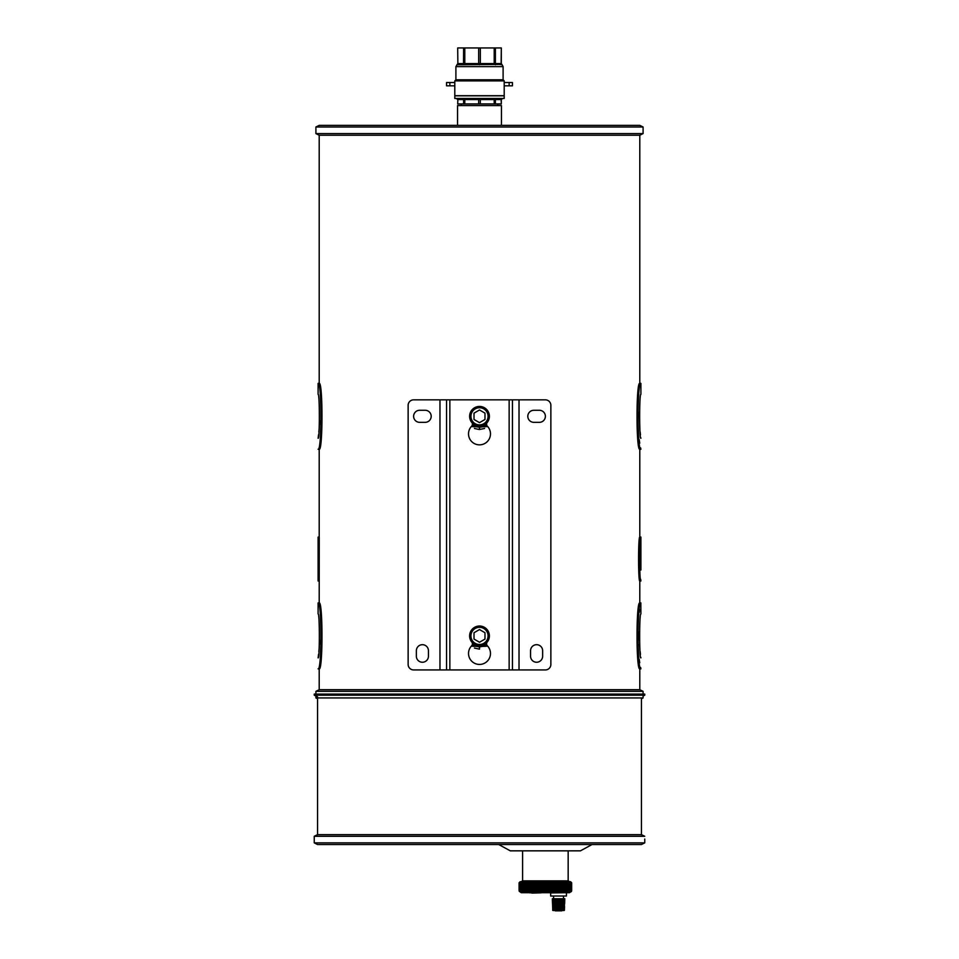 <?xml version="1.0" encoding="UTF-8"?>
<svg xmlns="http://www.w3.org/2000/svg" width="959" height="959" viewBox="0 0 959 959"><rect width="100%" height="100%" fill="white"/><g stroke="black" fill="none" stroke-linecap="round" stroke-linejoin="round"><path stroke-width="1.44" d="M457.539 125.353L457.539 105.598L501.461 105.598L501.461 125.353M457.539 105.598L501.461 105.598M454.794 80.892L504.206 80.892L504.206 95.708L454.794 95.708L454.794 80.892L455.897 79.789L503.103 79.789L503.103 66.615L502.084 64.756L499.279 64.421L502.084 64.756L501.137 63.582L501.305 47.95L457.695 47.95L457.863 63.582L455.897 66.615L503.103 66.615M494.209 103.944L494.209 99.556L495.395 99.556L495.887 98.453L494.209 99.556L480.339 99.556L479.5 98.453L454.794 98.453L454.794 95.816L504.206 95.816L504.206 98.453L479.5 98.453L478.661 99.556L464.791 99.556L464.791 103.944L501.305 103.944L501.137 99.556L495.395 99.556L495.395 103.944M463.605 103.944L463.605 99.556L464.791 99.556L463.113 98.453L463.605 99.556L457.695 99.556L456.328 98.453L457.863 99.556L457.695 103.944L464.791 103.944M499.279 64.421L456.916 64.756L457.863 63.582L457.695 47.95M501.137 63.582L495.395 63.582L495.467 64.756L494.209 63.582L495.395 63.582L495.395 47.95M494.209 47.95L494.209 63.582L480.339 63.582L479.5 64.756L478.661 63.582L480.339 63.582L480.339 47.95M457.863 63.582L464.791 63.582L463.533 64.756L463.605 47.95M501.305 103.944L501.305 99.556L502.672 98.453L501.137 99.556M504.206 85.83L512.442 85.83L512.442 82.534L504.206 82.534M454.794 85.83L446.558 85.83L446.558 82.534L454.794 82.534M484.99 413.137L479.5 409.972L474.01 413.137L474.01 419.479L479.5 422.643L484.99 419.479L484.99 413.137M489.378 416.314A9.878 9.878 0 0 1 474.561 424.861A9.878 9.878 0 0 1 474.561 407.755A9.878 9.878 0 0 1 489.378 416.314A9.878 9.878 0 0 1 474.561 424.861A9.878 9.878 0 0 1 474.561 407.755A9.878 9.878 0 0 1 489.378 416.314M318.1 657.862C319.743 659.301 319.755 612.525 318.1 613.94L318.1 602.959C321.828 600.802 321.828 671.048 318.1 668.843L319.203 668.843L319.203 689.701L639.797 689.701L639.797 668.843C636.093 670.904 636.093 600.897 639.797 602.959L639.797 580.998C638.167 582.365 638.167 535.721 639.797 537.088L639.797 449.244C636.093 451.305 636.093 381.298 639.797 383.372L639.797 135.231L643.093 133.589L643.093 126.996L315.907 126.996L315.907 133.589L643.093 133.589M319.203 668.843C322.919 670.821 322.895 600.909 319.203 602.959L319.251 537.508M487.723 426.599L471.277 426.599M487.723 646.198L471.277 646.198M320.881 659.277L319.323 668.195M318.1 602.959L319.227 603.115M320.27 608.629L320.893 612.549M320.881 439.69L319.323 448.608M319.203 580.998L318.1 580.998L318.1 537.088L319.203 537.088L319.203 449.244C322.919 451.221 322.895 381.31 319.203 383.372L319.227 383.528M320.27 389.042L320.893 392.962M319.203 449.244L318.1 449.244C321.828 451.461 321.828 381.202 318.1 383.372L319.203 383.372L319.203 135.231L639.797 135.231M479.056 649.063L474.465 648.08M484.547 428.481L479.5 429.488M479.08 429.476L474.465 428.481M476.072 426.743L479.44 427.282L479.44 429.488M476.072 646.33L479.44 646.881L479.44 649.075M479.56 649.075L479.56 646.881L482.928 646.33M479.56 429.488L479.56 427.282L482.928 426.743M315.907 126.996L319.203 125.353L639.797 125.353L643.093 126.996M318.16 657.43L318.556 654.302M318.856 651.473L319.143 648.152M319.395 644.34L319.563 640.132M318.1 580.998L318.1 548.068M318.1 383.372L318.1 394.353C319.755 392.938 319.743 439.702 318.1 438.263M318.16 437.843L318.556 434.715M318.856 431.886L319.143 428.553M319.395 424.753L319.563 420.545M640.84 569.095L640.9 548.068L640.9 570.018M640.684 579.344L640.9 580.998C639.245 582.449 639.245 535.637 640.9 537.088L640.36 541.403M639.437 631.741L639.437 640.132M639.605 644.34L639.857 648.152M640.144 651.473L640.456 654.326M640.84 657.43L640.9 657.862C639.257 659.312 639.245 612.525 640.9 613.94L640.84 603.247M639.185 659.205L639.749 662.741M640.612 667.428L640.9 668.843C637.16 670.988 637.184 600.682 640.9 602.959L639.797 602.959M639.701 609.373L639.197 612.549M639.437 412.142L639.857 428.553M640.144 431.886L640.456 434.739M640.84 437.843L640.9 438.263C639.257 439.713 639.245 392.926 640.9 394.353L640.9 383.372L639.797 383.372M639.197 439.63L639.749 443.166M640.624 447.865L640.9 449.244C637.16 451.437 637.196 381.035 640.9 383.372M317.549 698.763L315.907 697.936L643.093 697.936L643.093 696.018L644.748 695.191L644.748 694.088L644.748 695.191L314.252 695.191L314.252 694.088L644.748 694.088M315.907 694.088L315.907 691.343L643.093 691.343L643.093 694.088M315.907 697.936L315.907 696.018M319.203 135.231L315.907 133.589M472.355 644.388L473.482 646.33L485.518 646.33L486.645 644.388M486.633 643.513A10.429 10.429 0 0 1 472.367 643.513M484.99 632.736L479.5 629.56L474.01 632.736L474.01 639.066L479.5 642.242L484.99 639.066L484.99 632.736M489.378 635.901A9.878 9.878 0 0 1 474.561 644.46A9.878 9.878 0 0 1 474.561 627.342A9.878 9.878 0 0 1 489.378 635.901A9.878 9.878 0 0 1 474.561 644.46A9.878 9.878 0 0 1 474.561 627.342A9.878 9.878 0 0 1 489.378 635.901M472.355 424.789L473.482 426.743L485.518 426.743L486.645 424.789M486.633 423.914A10.429 10.429 0 0 1 472.367 423.914M641.451 834.63L641.451 697.936L641.451 834.63L644.748 836.284L641.451 834.63L317.549 834.63L317.549 697.936M644.748 842.865L641.451 844.519L317.549 844.519L314.252 842.865L644.748 842.865L644.748 839.029M314.252 842.865L314.252 836.284L644.748 836.284M510.296 850.837L580.459 850.837L510.296 850.837L498.716 844.519M568.16 851.101L568.16 880.877L569.538 881.669L521.228 881.729M571.552 882.664L570.629 881.729L520.126 881.729L519.203 882.664M519.658 882.484L519.658 882.376A85.926 65.164 -90 0 0 519.382 882.628L519.658 891.606M519.982 882.58L519.982 882.376A85.926 69.36 -90 0 0 519.682 882.628L519.982 891.426M520.449 882.724L520.449 882.376A85.926 73.124 -90 0 0 520.138 882.628L520.449 891.019M521.336 882.376L521.073 882.376A85.926 76.432 -90 0 0 520.749 882.628L521.336 891.786L521.336 882.376A85.926 30.556 90 0 0 521.205 882.628L521.205 882.628M522.164 882.376L521.852 882.376A85.926 79.273 -90 0 0 521.504 882.628L521.504 891.319L522.164 891.786L522.164 882.376A85.926 24.155 90 0 0 522.068 882.628L522.068 882.628M522.775 891.786L522.775 882.376A85.926 81.635 -90 0 0 522.415 882.628L522.415 891.319L523.146 891.786L523.135 890.515L524.249 891.786L523.83 882.376A85.926 83.481 -90 0 0 523.47 882.628L523.063 882.628A85.926 17.61 90 0 1 523.146 882.376L523.146 882.376M523.47 891.319L523.063 882.628M525.484 882.376L525.029 882.376A85.926 84.824 -90 0 0 524.657 882.628L524.657 891.319L525.484 891.786L525.484 882.376A85.926 4.244 90 0 0 525.472 882.628L525.472 891.223M565.69 882.376L565.69 882.376A85.926 6.473 90 0 1 565.714 882.628L565.235 882.628A85.926 85.423 -90 0 0 564.863 882.376L563.832 882.628A85.926 85.89 -90 0 0 563.46 882.376L562.933 882.376A85.926 7.013 90 0 0 562.897 882.628L562.322 882.628A85.926 85.819 90 0 0 561.95 882.376L561.387 882.376A85.926 13.714 90 0 0 561.327 882.628L560.715 882.628A85.926 85.219 90 0 0 560.344 882.376L559.732 882.376A85.926 20.319 90 0 0 559.648 882.628L559.001 882.628A85.926 84.104 90 0 0 558.641 882.376L558.006 882.376A85.926 26.804 90 0 0 557.886 882.628L557.215 882.628A85.926 82.462 90 0 0 556.855 882.376L556.184 882.376A85.926 33.133 90 0 0 556.04 882.628L555.345 882.628A85.926 80.304 90 0 0 554.997 882.376L554.314 882.376A85.926 39.247 90 0 0 554.134 882.628L553.415 882.628A85.926 77.667 90 0 0 553.079 882.376L552.372 882.376A85.926 45.121 90 0 0 552.18 882.628L551.437 882.628A85.926 74.538 90 0 0 551.113 882.376L550.394 882.376A85.926 50.719 90 0 0 550.178 882.628L549.423 882.628A85.926 70.954 90 0 0 549.123 882.376L548.392 882.376A85.926 56.006 90 0 0 548.152 882.628L547.385 882.628A85.926 66.938 90 0 0 547.098 882.376L546.366 882.376A85.926 60.944 90 0 0 546.103 882.628L545.335 882.628A85.926 62.503 90 0 0 545.06 882.376L544.328 882.376A85.926 65.512 90 0 0 544.053 882.628L543.285 882.628A85.926 57.684 90 0 0 543.034 882.376L542.303 882.376A85.926 69.671 90 0 0 542.003 882.628L541.248 882.628A85.926 52.505 90 0 0 541.02 882.376L540.301 882.376A85.926 73.399 90 0 0 539.977 882.628L539.234 882.628A85.926 47.015 90 0 0 539.03 882.376L538.323 882.376A85.926 76.684 90 0 0 537.987 882.628L537.256 882.628A85.926 41.225 90 0 0 537.076 882.376L536.393 882.376A85.926 79.489 90 0 0 536.045 882.628L535.338 882.628A85.926 35.183 90 0 0 535.182 882.376L534.511 882.376A85.926 81.803 90 0 0 534.151 882.628L533.468 882.628A85.926 28.926 90 0 0 533.348 882.376L532.701 882.376A85.926 83.613 90 0 0 532.341 882.628L531.682 882.628A85.926 22.489 90 0 0 531.586 882.376L530.974 882.376A85.926 84.907 90 0 0 530.603 882.628L529.979 882.628A85.926 15.907 90 0 0 529.907 882.376L529.332 882.376A85.926 85.675 90 0 0 528.948 882.628L528.361 882.628A85.926 9.23 90 0 0 528.325 882.376L527.786 882.376A85.926 85.926 -90 0 0 527.414 882.628L526.863 882.628A85.926 2.505 90 0 0 526.851 882.376L526.347 882.376A85.926 85.639 -90 0 0 525.976 882.628L525.472 891.271M525.604 890.515L525.472 882.628M565.714 882.628L564.863 891.786L564.216 890.515L563.46 891.786L562.717 890.515L561.95 891.786L561.111 890.515L560.344 891.786L559.409 890.515L558.641 891.786L557.623 890.515L556.855 891.786L555.752 890.515L554.997 891.786L553.822 890.515L553.079 891.786L551.845 890.515L551.113 891.786L549.831 890.515L549.123 891.786L547.781 890.515L547.098 891.786L545.719 890.515L545.06 891.786L543.657 890.515L543.034 891.786L541.607 890.515L541.02 891.786L539.569 890.515L539.03 891.786L537.579 890.515L537.076 891.786L535.625 890.515L535.182 891.786L533.743 890.515L533.348 891.786L531.933 890.515L531.586 891.786L530.195 890.515L529.907 891.786L528.565 890.515L528.325 891.786L527.03 890.515L526.851 891.786L525.976 891.319M566.134 882.376A85.926 84.44 -90 0 1 566.505 882.628L566.505 891.319L565.69 891.786L566.134 882.376M566.949 882.628L566.949 882.628A85.926 13.174 90 0 0 566.889 882.376L567.284 882.376A85.926 82.93 -90 0 1 567.644 882.628L567.644 891.319L566.889 891.786L566.889 882.376M568.196 882.304L568.303 882.376A85.926 80.904 -90 0 1 568.651 882.628L568.879 891.786M568.987 882.628L568.987 882.628A85.926 26.289 90 0 0 568.879 882.376L569.178 882.376A85.926 78.386 -90 0 1 569.514 882.628L569.178 891.786L568.879 882.376M569.802 882.628L569.802 882.628A85.926 32.63 90 0 0 569.658 882.376L569.898 882.376A85.926 75.389 -90 0 1 570.233 882.628L569.658 891.786L569.658 882.376M570.293 882.376L570.461 882.628A85.926 38.768 90 0 0 570.293 882.376L570.473 882.376A85.926 71.925 -90 0 1 570.785 882.628L570.473 891.235M570.953 882.628L570.953 882.628A85.926 44.665 90 0 0 570.761 882.376L570.893 882.376A85.926 68.017 -90 0 1 571.192 882.628L571.084 891.786M571.3 882.628L571.3 882.628A85.926 50.288 90 0 0 571.084 882.376L571.156 882.376A85.926 63.678 -90 0 1 571.444 882.628L571.612 890.515M568.303 882.376L567.956 891.786L568.651 891.319M567.98 890.515L567.644 891.319M566.853 890.515L566.505 891.319M565.594 890.515L565.235 891.319M524.309 890.515L524.657 891.319M523.063 891.319L523.135 890.515M522.415 891.319L522.104 890.515L522.164 891.786M522.104 890.515L522.068 891.319M521.216 890.515L521.504 891.319M520.473 890.515L520.497 891.319M519.886 890.515L520.138 891.319M519.466 890.515L519.55 891.319M519.191 890.515L519.31 891.319M571.396 890.515L571.3 891.319M571.025 890.515L570.785 891.319M570.485 890.515L570.233 891.319M569.802 890.515L569.514 891.319M568.963 890.515L568.987 891.319M519.203 891.223L521.276 892.709L569.478 892.709L571.552 891.223M529.788 892.829L541.463 892.709L529.536 892.709M566.445 892.937L566.421 896.006L550.682 896.006L550.658 892.937L566.661 892.709M541.212 892.829L531.777 893.093M563.125 910.379L563.556 898.751L563.125 910.379L562.993 898.751L562.585 910.379L561.962 910.379A15.967 15.931 -115 0 1 561.758 910.499L561.542 910.499A15.967 5.538 -88.3 0 1 561.471 910.379L560.847 910.499A15.967 7.564 -88.2 0 1 560.751 910.379L560.104 910.499A15.967 9.446 -88 0 1 559.984 910.379L558.534 910.499A15.967 12.623 -87.4 0 1 558.378 910.379L557.958 898.751L557.742 910.499A15.967 13.858 -86.8 0 1 557.575 910.379L556.975 910.499A15.967 14.829 -85.7 0 1 556.783 910.379L556.232 910.499A15.967 15.512 -83.3 0 1 556.028 910.379L555.525 910.499A15.967 15.883 -74.3 0 1 555.333 910.379L552.744 910.331L552.468 898.751M562.082 910.331L561.986 898.751L561.962 910.379M561.758 910.499L561.986 898.751L561.255 898.751L561.279 910.379M560.667 910.331L560.464 898.751L560.536 910.379M559.888 910.331L559.648 898.751L559.756 910.379M559.073 910.331L558.809 898.751L558.953 910.379M557.958 898.751L557.119 898.751L557.347 910.379M557.227 910.499L557.119 898.751L556.304 898.751L556.568 910.379M555.908 910.331L555.549 898.751L555.824 910.379M555.201 910.331L554.841 898.751L555.141 910.379M554.566 910.331L554.206 898.751L554.518 910.379M553.703 898.751L553.978 910.379M564.18 910.451L564.719 898.751L563.94 910.499M564.515 898.751L564.024 910.331L563.245 910.499A15.859 1.031 -88.4 0 0 563.257 910.403L563.604 898.751L563.58 910.379M553.295 898.751L553.523 910.379L553.163 898.751M553.655 898.751L552.504 898.751L552.923 910.379M552.672 898.751L552.983 910.379M552.636 898.751L552.816 910.379L552.348 898.751M553.259 910.379L553.079 907.682M554.326 910.499L554.026 898.751L554.506 910.499M554.889 910.499L554.638 898.751L555.093 910.499M555.525 910.499L555.321 898.751L555.752 910.499M556.232 910.499L556.064 898.751L556.472 910.499M556.783 910.379L556.412 898.751M557.575 910.379L557.239 898.751M558.797 910.499L558.809 898.751L558.378 910.379M559.325 910.499L559.385 898.751L559.577 910.499M560.104 910.499L560.224 898.751L560.344 910.499M560.847 910.499L561.015 898.751L561.075 910.499M561.471 910.379L561.447 898.751M562.19 910.499L562.453 898.751L562.382 910.499M562.741 910.379L563.233 898.751L562.933 910.499M564.06 898.751L563.688 910.355L563.916 898.751M563.688 910.379L564.036 898.751L563.928 910.379M564.659 898.751L564.264 910.343L564.659 898.751M552.875 910.487L552.348 900.117M563.688 898.751L563.245 910.499M564.12 898.751L563.64 910.499M564.024 910.331L564.395 898.859M552.696 910.331L564.132 910.499M564.395 910.331L564.527 906.375M552.899 910.331L552.516 898.751M553.235 910.499L552.768 898.751M553.559 910.499L553.079 898.751M553.547 910.331L553.199 898.751M556.664 910.331L556.532 898.751M557.455 910.331L557.371 898.751M558.258 910.331L558.234 898.751M561.399 910.331L561.602 898.751M561.818 910.834L555.261 910.834M519.023 399.843L413.617 399.843A5.49 5.49 0 0 0 408.138 405.333L408.138 664.443A5.49 5.49 0 0 0 413.617 669.933L545.383 669.933A5.49 5.49 0 0 0 550.862 664.443L550.862 405.333A5.49 5.49 0 0 0 545.383 399.843L519.023 399.843L519.023 669.933M533.851 410.272A6.042 6.042 0 0 0 527.81 416.314A6.042 6.042 0 0 0 533.851 422.344L539.342 422.344A6.042 6.042 0 0 0 545.383 416.314A6.042 6.042 0 0 0 539.342 410.272L533.851 410.272M542.638 656.208L542.638 650.717A6.042 6.042 0 0 0 536.596 644.688A6.042 6.042 0 0 0 530.555 650.717L530.555 656.208A6.042 6.042 0 0 0 536.596 662.249A6.042 6.042 0 0 0 542.638 656.208M512.442 399.843L512.442 669.933M472.367 642.734L472.367 644.172A2.194 2.194 0 0 1 471.72 645.719A10.981 10.981 0 0 0 471.744 661.231A10.981 10.981 0 0 0 487.256 661.231A10.981 10.981 0 0 0 487.28 645.719A2.194 2.194 0 0 1 486.633 644.172L486.633 642.734M472.367 423.147L472.367 424.573A2.194 2.194 0 0 1 471.72 426.12A10.981 10.981 0 0 0 471.744 441.643A10.981 10.981 0 0 0 487.256 441.643A10.981 10.981 0 0 0 487.28 426.12A2.194 2.194 0 0 1 486.633 424.573L486.633 423.147M446.558 399.843L446.558 669.933M419.658 422.344L425.149 422.344A6.042 6.042 0 0 0 431.19 416.314A6.042 6.042 0 0 0 425.149 410.272L419.658 410.272A6.042 6.042 0 0 0 413.617 416.314A6.042 6.042 0 0 0 419.658 422.344M416.362 656.208A6.042 6.042 0 0 0 422.404 662.249A6.042 6.042 0 0 0 428.445 656.208L428.445 650.717A6.042 6.042 0 0 0 422.404 644.688A6.042 6.042 0 0 0 416.362 650.717L416.362 656.208M480.339 103.944L480.339 99.556L478.661 99.556L478.661 103.944M464.791 47.95L464.791 63.582L478.661 63.582L478.661 47.95M457.695 103.944L457.863 99.556M509.145 85.83L509.145 82.534M449.855 85.83L449.855 82.534M488.059 416.314A8.559 8.559 0 0 1 475.22 423.722A8.559 8.559 0 0 1 475.22 408.894A8.559 8.559 0 0 1 488.059 416.314M488.059 635.901A8.559 8.559 0 0 1 475.22 643.321A8.559 8.559 0 0 1 475.22 628.481A8.559 8.559 0 0 1 488.059 635.901M568.16 880.877L522.595 880.877L521.228 881.669M568.567 881.405L522.187 881.405M568.04 882.748L568.04 890.839M565.714 882.676L565.714 891.163M564.863 882.376L564.863 891.786M564.371 882.376L564.371 891.786M564.371 882.628L564.371 891.319M563.832 882.628L563.832 891.319M563.46 882.376L563.46 891.786M562.933 882.376L562.933 891.786M562.897 882.628L562.897 891.319M562.322 882.628L562.322 891.319M561.95 882.376L561.95 891.786M561.387 882.376L561.387 891.786M561.327 882.628L561.327 891.319M560.715 882.628L560.715 891.319M560.344 882.376L560.344 891.786M559.732 882.376L559.732 891.786M559.648 882.628L559.648 891.319M559.001 882.628L559.001 891.319M558.641 882.376L558.641 891.786M558.006 882.376L558.006 891.786M557.886 882.628L557.886 891.319M557.215 882.628L557.215 891.319M556.855 882.376L556.855 891.786M556.184 882.376L556.184 891.786M556.04 882.628L556.04 891.319M555.345 882.628L555.345 891.319M554.997 882.376L554.997 891.786M554.314 882.376L554.314 891.786M554.134 882.628L554.134 891.319M553.415 882.628L553.415 891.319M553.079 882.376L553.079 891.786M552.372 882.376L552.372 891.786M552.18 882.628L552.18 891.319M551.437 882.628L551.437 891.319M551.113 882.376L551.113 891.786M550.394 882.376L550.394 891.786M550.178 882.628L550.178 891.319M549.423 882.628L549.423 891.319M549.123 882.376L549.123 891.786M548.392 882.376L548.392 891.786M548.152 882.628L548.152 891.319M547.385 882.628L547.385 891.319M547.098 882.376L547.098 891.786M546.366 882.376L546.366 891.786M546.103 882.628L546.103 891.319M545.335 882.628L545.335 891.319M545.06 882.376L545.06 891.786M544.328 882.376L544.328 891.786M544.053 882.628L544.053 891.319M543.285 882.628L543.285 891.319M543.034 882.376L543.034 891.786M542.303 882.376L542.303 891.786M542.003 882.628L542.003 891.319M541.248 882.628L541.248 891.319M541.02 882.376L541.02 891.786M540.301 882.376L540.301 891.786M539.977 882.628L539.977 891.319M539.234 882.628L539.234 891.319M539.03 882.376L539.03 891.786M538.323 882.376L538.323 891.786M537.987 882.628L537.987 891.319M537.256 882.628L537.256 891.319M537.076 882.376L537.076 891.786M536.393 882.376L536.393 891.786M536.045 882.628L536.045 891.319M535.338 882.628L535.338 891.319M535.182 882.376L535.182 891.786M534.511 882.376L534.511 891.786M534.151 882.628L534.151 891.319M533.468 882.628L533.468 891.319M533.348 882.376L533.348 891.786M532.701 882.376L532.701 891.786M532.341 882.628L532.341 891.319M531.682 882.628L531.682 891.319M531.586 882.376L531.586 891.786M530.974 882.376L530.974 891.786M530.603 882.628L530.603 891.319M529.979 882.628L529.979 891.319M529.907 882.376L529.907 891.786M529.332 882.376L529.332 891.786M528.948 882.628L528.948 891.319M528.361 882.628L528.361 891.319M528.325 882.376L528.325 891.786M527.786 882.376L527.786 891.786M527.414 882.628L527.414 891.319M526.863 882.628L526.863 891.319M526.851 882.376L526.851 891.786M526.347 882.376L526.347 891.786M523.063 882.736L523.063 890.899M522.068 882.76L522.068 890.731M521.205 882.771L521.205 890.563M520.497 882.771L520.497 890.647M519.946 882.76L519.946 890.815M519.55 882.724L519.55 890.983M519.31 882.688L519.31 891.139M571.492 882.676L571.528 891.319M571.3 882.712L571.3 891.031M570.953 882.748L570.953 890.863M570.461 882.771L570.461 890.695M569.838 890.887L569.838 882.736L569.802 890.527M568.987 882.771L568.987 890.671M563.065 898.751L562.753 910.499M564.383 899.326L564.348 900.285M564.539 898.751L564.18 910.379M553.319 898.751L553.643 910.379M553.499 898.751L553.834 910.499M553.834 898.751L554.122 910.379M554.434 898.751L554.686 910.379M555.117 898.751L555.333 910.379M555.872 898.751L556.028 910.379M556.867 898.751L556.975 910.499M557.694 898.751L557.742 910.499M558.546 898.751L558.534 910.499M559.253 898.751L559.181 910.379M560.104 898.751L559.984 910.379M560.919 898.751L560.751 910.379M561.77 898.751L561.542 910.499M562.418 898.751L562.142 910.379M509.145 399.843L509.145 669.933M449.855 399.843L449.855 669.933M439.977 399.843L439.977 669.933M455.897 79.789L455.897 66.615M461.243 103.944L461.243 105.046M497.757 103.944L497.757 105.046M504.206 80.892L503.103 79.789M501.305 47.95L501.305 63.582L502.084 64.756M640.9 580.998L639.797 580.998M640.9 548.068L640.9 537.088L639.797 537.088M640.9 668.843L639.797 668.843M640.9 449.244L639.797 449.244M641.451 698.763L643.093 697.936M319.203 689.701L315.907 691.343M639.797 689.701L643.093 691.343M317.549 834.63L314.252 836.284M317.549 696.833L314.252 695.191M580.459 850.837L592.039 844.519M522.595 851.101L522.595 880.877M568.052 882.7L568.052 891.055M565.726 882.652L565.726 891.247M523.051 882.688L523.051 891.079M522.044 882.712L522.044 890.995M521.169 882.736L521.169 890.911M520.449 882.748L520.449 890.839M519.874 882.76L519.874 890.755M519.454 882.771L519.454 890.683M519.191 882.771L519.191 890.623M519.083 882.771L519.083 890.527M571.672 882.771L571.672 890.527M571.624 882.771L571.624 890.587M571.408 882.771L571.408 890.659M571.037 882.76L571.037 890.731M570.521 882.748L570.521 890.803M569.023 882.724L569.023 890.971M553.607 896.006L553.607 898.751M563.496 896.006L563.496 898.751M563.604 898.751L563.257 910.379M564.803 898.751L564.635 903.654"/></g></svg>
